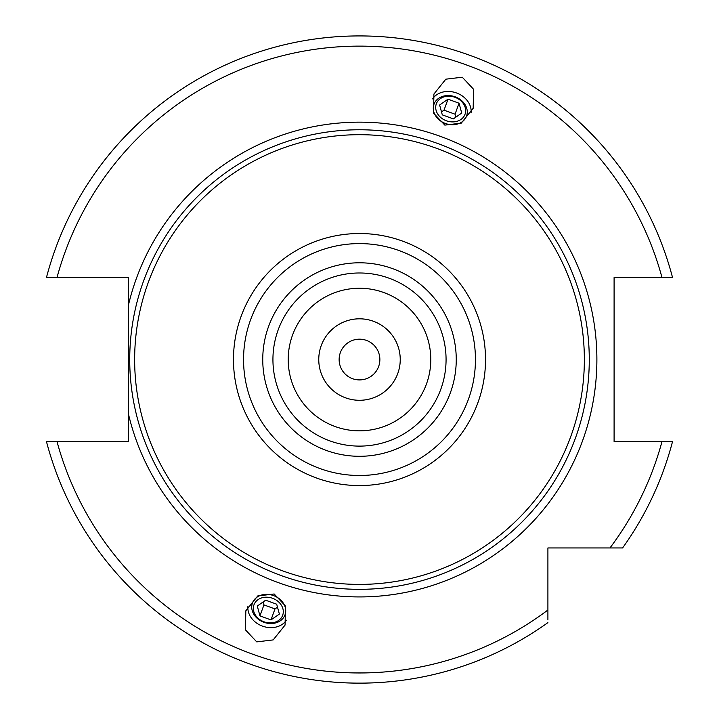 <?xml version="1.0" encoding="UTF-8"?>
<svg xmlns="http://www.w3.org/2000/svg" width="719" height="719" viewBox="0 0 719 719"><rect width="100%" height="100%" fill="white"/><g stroke="black" fill="none" stroke-linecap="round" stroke-linejoin="round"><path stroke-width="1.08" d="M547.905 619.877L547.905 547.95L622.591 547.95A323.595 323.595 0 0 0 672.544 441.529L614.098 441.529L614.098 277.561L672.544 277.561A323.595 323.595 0 0 0 46.456 277.561L48.784 277.561M672.544 441.529A323.595 323.595 0 0 1 622.591 547.95L619.832 547.95M670.216 277.561C666.36 277.561 666.36 277.561 670.216 277.561L671.07 277.561M616.309 547.95L585.581 547.95M128.324 413.488A237.387 237.387 0 0 0 596.887 359.545A237.387 237.387 0 0 0 128.324 305.602L128.324 441.529L56.999 441.529A313.412 313.412 0 0 0 547.905 610.009L547.905 616.354M56.999 441.529L46.456 441.529A323.595 323.595 0 0 0 547.905 622.636A323.595 323.595 0 0 1 46.456 441.529M48.784 441.529C52.64 441.529 52.64 441.529 48.784 441.529M128.324 305.602L128.324 277.561L46.456 277.561A323.595 323.595 0 0 1 672.544 277.561M47.93 277.561L46.456 277.561M462.263 77.212L445.834 79.18L433.925 94.018L433.512 113.045L444.827 125.106L461.256 123.147L473.165 108.299L473.578 89.273L462.263 77.212M256.737 641.878L245.422 629.817L245.835 610.791L257.744 595.952L274.173 593.984L285.488 606.045L285.075 625.072L273.166 639.919L256.737 641.878M359.5 134.696A224.858 224.858 0 0 0 134.642 359.545A224.858 224.858 0 0 0 359.5 584.403A224.858 224.858 0 0 0 584.358 359.545A224.858 224.858 0 0 0 359.5 134.696M359.5 446.113A86.568 86.568 0 0 0 446.068 359.545A86.568 86.568 0 0 0 359.5 272.986A86.568 86.568 0 0 0 272.932 359.545A86.568 86.568 0 0 0 359.5 446.113A86.568 86.568 0 0 1 272.932 359.545A86.568 86.568 0 0 1 359.5 272.986M359.5 288.256A71.289 71.289 0 0 0 288.211 359.545A71.289 71.289 0 0 0 359.5 430.834A71.289 71.289 0 0 0 430.789 359.545A71.289 71.289 0 0 0 359.5 288.256M383.856 292.552L381.052 291.599M381.043 291.59L378.302 290.782M378.05 290.71L375.74 290.134M375.579 290.099L373.458 289.64M372.487 289.451L371.57 289.29M383.883 292.561L389.294 294.781L383.883 292.561M389.536 294.898L391.684 295.931M391.828 296.012L393.742 297.019L391.828 296.012M391.684 295.94L389.545 294.898M335.117 426.538L337.948 427.499M329.455 424.192L327.316 423.158L329.464 424.201M327.172 423.087L325.258 422.071L327.172 423.087M324.377 421.586L323.586 421.127L324.386 421.586M337.957 427.499L335.378 426.628M340.959 428.38L343.269 428.964L340.95 428.38M343.421 429L345.542 429.459L343.421 429M359.5 318.814A40.74 40.74 0 0 0 318.76 359.545A40.74 40.74 0 0 0 359.5 400.285A40.74 40.74 0 0 0 400.24 359.545A40.74 40.74 0 0 0 359.5 318.814M359.5 339.179A20.366 20.366 0 0 0 339.134 359.545A20.366 20.366 0 0 0 359.5 379.911A20.366 20.366 0 0 0 379.866 359.545A20.366 20.366 0 0 0 359.5 339.179M471.062 112.874A20.878 17.103 -160 0 0 456.529 92.967A20.878 17.103 20 0 0 432.595 98.871M445.421 123.479A17.328 14.191 20 0 0 466.559 116.074A17.328 14.191 20 0 0 455.127 96.804A17.328 14.191 20 0 0 433.997 104.219A17.328 14.191 20 0 0 445.421 123.479M454.956 97.281A15.279 12.511 -160 0 1 465.031 114.267A15.279 12.511 -160 0 1 446.4 120.801A15.279 12.511 20 0 1 436.325 103.815A15.279 12.511 20 0 1 454.956 97.281M442.302 114.869L453.347 118.887L461.724 113.063L459.055 103.212L448.009 99.186L439.624 105.019L442.302 114.869M448.009 99.186L444.009 110.169L441.493 111.912M459.055 103.212L455.055 114.186L444.009 110.169M455.864 117.143L455.055 114.186M286.405 620.218A20.878 17.103 -160 0 1 262.471 626.123A20.878 17.103 20 0 1 247.938 606.216M273.579 595.611A17.328 14.191 20 0 1 285.003 614.871A17.328 14.191 20 0 1 263.873 622.286A17.328 14.191 20 0 1 252.441 603.025A17.328 14.191 20 0 1 273.579 595.611M264.044 621.809A15.279 12.511 -160 0 0 282.675 615.275A15.279 12.511 -160 0 0 272.6 598.298A15.279 12.511 20 0 0 253.969 604.832A15.279 12.511 20 0 0 264.044 621.809M265.653 600.203L276.698 604.221L279.376 614.071L270.991 619.904L259.945 615.877L257.276 606.027L265.653 600.203M277.507 607.178L274.991 608.921L263.945 604.904L263.136 601.947M270.991 619.904L274.991 608.921M259.945 615.877L263.945 604.904M662.001 277.561A313.412 313.412 0 0 0 56.999 277.561M609.964 547.95A313.412 313.412 0 0 0 662.001 441.529M359.5 129.771A229.774 229.774 0 0 0 129.726 359.545A229.774 229.774 0 0 0 359.5 589.328A229.774 229.774 0 0 0 589.274 359.545A229.774 229.774 0 0 0 359.5 129.771M359.5 485.568A126.023 126.023 0 0 0 485.523 359.545A126.023 126.023 0 0 0 359.5 233.522A126.023 126.023 0 0 0 233.477 359.545A126.023 126.023 0 0 0 359.5 485.568M359.5 475.493A115.948 115.948 0 0 0 475.448 359.545A115.948 115.948 0 0 0 359.5 243.597A115.948 115.948 0 0 0 243.552 359.545A115.948 115.948 0 0 0 359.5 475.493M359.5 456.295A96.75 96.75 0 0 0 456.25 359.545A96.75 96.75 0 0 0 359.5 262.794A96.75 96.75 0 0 0 262.75 359.545A96.75 96.75 0 0 0 359.5 456.295"/></g></svg>
